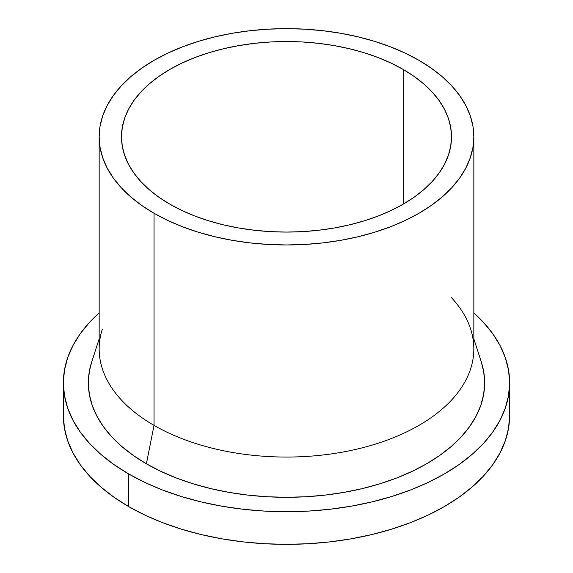 <?xml version="1.0" encoding="UTF-8"?>
<svg xmlns="http://www.w3.org/2000/svg" width="573" height="573" viewBox="0 0 573 573"><rect width="100%" height="100%" fill="white"/><g stroke="black" fill="none" stroke-linecap="round" stroke-linejoin="round"><path stroke-width="0.86" d="M169.816 204.174A165.017 95.276 180 0 1 121.483 136.804A165.017 95.276 180 0 1 223.348 48.784A165.017 95.276 180 0 1 403.184 69.44L403.184 204.174L391.187 210.449L378.18 216.021L364.292 220.827L349.652 224.824L334.403 227.975L318.695 230.246L302.673 231.621L286.5 232.079L270.327 231.621L254.305 230.246L238.597 227.975L223.348 224.824L208.708 220.827L194.82 216.021L181.813 210.449L169.816 204.174L158.936 197.248L149.295 189.735L140.965 181.713L134.046 173.261L128.588 164.458L124.649 155.39L122.278 146.144L121.483 136.804L122.278 127.464L124.649 118.217L128.588 109.149L134.046 100.347L140.965 91.895L149.295 83.873L158.936 76.367L169.816 69.44L181.813 63.159L194.82 57.587L208.708 52.78L223.348 48.784L238.597 45.632L254.305 43.362L270.327 41.994L286.5 41.535L302.673 41.994L318.695 43.362L334.403 45.632L349.652 48.784L364.292 52.78L378.18 57.587L391.187 63.159L403.184 69.44L414.064 76.367L423.705 83.873L432.035 91.895L438.954 100.347L444.412 109.149L448.351 118.217L450.722 127.464L451.517 136.804L450.722 146.144L448.351 155.39L444.412 164.458L438.954 173.261L432.035 181.713L423.705 189.735L414.064 197.248L403.184 204.174L403.184 69.44A165.017 95.276 180 0 1 451.517 136.804A165.017 95.276 180 0 1 349.652 224.824A165.017 95.276 180 0 1 169.816 204.174M451.517 297.709A187.335 108.154 180 0 1 470.641 329.024A187.335 108.154 180 0 1 373.861 444.576A187.335 108.154 180 0 1 154.037 425.381A187.335 108.154 0 0 0 358.189 448.824A187.335 108.154 0 0 0 473.835 348.907L473.835 136.804A187.335 108.154 180 0 1 358.189 236.728A187.335 108.154 180 0 1 154.037 213.285L154.037 425.381L146.38 463.793A198.158 114.407 0 0 0 378.911 484.099A198.158 114.407 0 0 0 481.277 361.864L473.835 338.879M418.963 60.33A187.335 108.154 180 0 1 473.835 136.804L472.933 126.203L470.232 115.703L465.763 105.411L459.575 95.419L451.71 85.821L442.263 76.718L431.311 68.194L418.963 60.33L405.34 53.203L390.578 46.879L374.806 41.421L358.189 36.88L340.878 33.306L323.043 30.727L304.865 29.173L286.5 28.65L268.135 29.173L249.957 30.727L232.122 33.306L214.811 36.88L198.194 41.421L182.422 46.879L167.66 53.203L154.037 60.33L141.689 68.194L130.737 76.718L121.29 85.821L113.425 95.419L107.237 105.411L102.768 115.703L100.067 126.203L99.165 136.804A187.335 108.154 180 0 1 214.811 36.88A187.335 108.154 180 0 1 418.963 60.33M128.724 506.618A223.133 128.825 0 0 0 371.891 534.545A223.133 128.825 0 0 0 509.633 415.525L508.559 428.153L505.343 440.658L500.021 452.921L492.651 464.825L483.283 476.256L472.03 487.093L458.987 497.249L444.276 506.618L428.052 515.106L410.469 522.64L391.681 529.137L371.891 534.545L351.27 538.806L330.034 541.872L308.374 543.727L286.5 544.35L264.626 543.727L242.966 541.872L221.73 538.806L201.109 534.545L181.319 529.137L162.531 522.64L144.948 515.106L128.724 506.618L114.013 497.249L100.97 487.093L89.717 476.256L80.349 464.825L72.979 452.921L67.657 440.658L64.441 428.153L63.367 415.525A223.133 128.825 0 0 0 128.724 506.618L128.724 473.986L128.724 506.618M473.835 312.908A223.133 128.825 180 0 1 509.633 382.893A223.133 128.825 180 0 1 371.891 501.912A223.133 128.825 180 0 1 128.724 473.986A223.133 128.825 180 0 1 63.367 382.893A223.133 128.825 180 0 1 99.165 312.908L89.717 322.169L80.349 333.593L72.979 345.498L67.657 357.76L64.441 370.265L63.367 382.893L64.441 395.52L67.657 408.026L72.979 420.288L80.349 432.192L89.717 443.624L100.97 454.468L114.013 464.617L128.724 473.986L144.948 482.48L162.531 490.008L181.319 496.505L201.109 501.912L221.73 506.174L242.966 509.247L264.626 511.102L286.5 511.718L308.374 511.102L330.034 509.247L351.27 506.174L371.891 501.912L391.681 496.505L410.469 490.008L428.052 482.48L444.276 473.986L458.987 464.617L472.03 454.468L483.283 443.624L492.651 432.192L500.021 420.288L505.343 408.026L508.559 395.52L509.633 382.893L508.559 370.265L505.343 357.76L500.021 345.498L492.651 333.593L483.283 322.169L473.835 312.908M481.263 361.807L483.698 371.684L484.658 382.893L483.698 394.109L480.847 405.211L476.12 416.105L469.574 426.677L461.258 436.827L451.259 446.453L439.677 455.471L426.62 463.793L412.209 471.328L396.588 478.018L379.906 483.791L362.329 488.59L344.022 492.372L325.156 495.101L305.925 496.748L286.5 497.3L267.075 496.748L247.844 495.101L228.978 492.372L210.671 488.59L193.094 483.791L176.412 478.018L160.791 471.328L146.38 463.793L133.323 455.471L121.741 446.453L111.742 436.827L103.427 426.677L96.88 416.105L92.153 405.211L89.302 394.109L88.342 382.893L89.302 371.684L91.737 361.807M99.165 338.879L91.723 361.864A198.158 114.407 0 0 0 146.38 463.793L154.037 425.381A187.335 108.154 180 0 1 102.359 329.024M99.165 136.804L99.165 348.907A187.335 108.154 0 0 0 154.037 425.381L154.037 213.285A187.335 108.154 180 0 1 99.165 136.804L100.067 147.404L102.768 157.904L107.237 168.204L113.425 178.196L121.29 187.786L130.737 196.89L141.689 205.421L154.037 213.285L167.66 220.412L182.422 226.729L198.194 232.187L214.811 236.728L232.122 240.302L249.957 242.88L268.135 244.442L286.5 244.958L304.865 244.442L323.043 242.88L340.878 240.302L358.189 236.728L374.806 232.187L390.578 226.729L405.34 220.412L418.963 213.285L431.311 205.421L442.263 196.89L451.71 187.786L459.575 178.196L465.763 168.204L470.232 157.904L472.933 147.404L473.835 136.804M509.633 415.525L509.633 382.893M63.367 415.525L63.367 382.893"/></g></svg>
